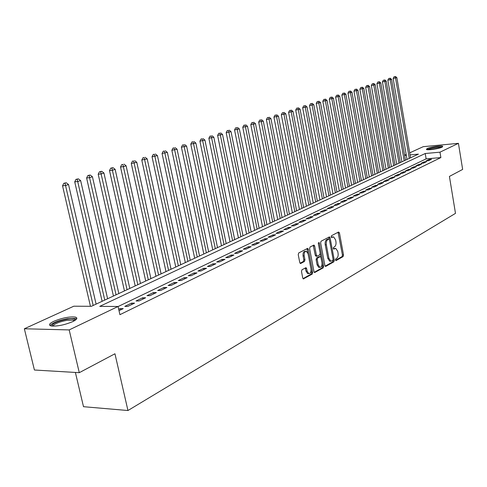 <?xml version="1.0" encoding="UTF-8"?>
<svg xmlns="http://www.w3.org/2000/svg" width="487" height="487" viewBox="0 0 487 487"><rect width="100%" height="100%" fill="white"/><g stroke="black" fill="none" stroke-linecap="round" stroke-linejoin="round"><path stroke-width="0.73" d="M335.452 259.973L336.079 260.569L343.104 256.6L343.53 255.005L339.439 232.902L338.55 232.019L331.446 235.751L331.136 236.871L331.58 237.522L333.577 236.871L335.586 239.835L335.933 241.692C336.249 244.164 335.78 245.868 334.526 246.818L333.607 247.317L333.297 248.443L333.729 249.088L335.768 248.413L337.722 251.335L338.069 253.185C338.386 255.645 337.923 257.361 336.675 258.323L335.756 258.841L335.452 259.973M53.88 321.28C62.263 317.889 69.416 316.495 75.351 317.086C78.005 317.889 77.123 319.405 72.703 321.633C64.387 325.048 57.186 326.485 51.098 325.937C48.335 325.097 49.26 323.545 53.88 321.28M427.123 148.565C430.222 147.013 441.575 145.339 442.732 146.27L442.05 147.171C439.024 148.724 427.531 150.422 426.399 149.491L427.123 148.565M301.977 269.755L301.49 271.46L302.75 277.992L303.364 278.911L312.283 274.035L312.751 272.355L308.344 249.301L307.693 248.352L298.726 252.942L298.239 254.634L299.773 262.572L300.759 263.467L304.472 261.458L304.953 259.778L304.198 255.87C303.949 252.911 304.667 251.377 306.36 251.262L308.088 253.794L310.998 268.988C311.242 271.996 310.505 273.536 308.782 273.609L307.139 271.143L306.646 268.605L306.019 267.673L301.977 269.755M409.701 152.857L423.264 146.666L458.425 143.336L462.65 169.415L449.416 176.428L455.491 213.367L127.953 410.523L114.95 353.769L79.284 372.677L69.178 329.918L24.35 328.774L73.805 306.201L91.379 306.311L418.436 154.129L410.048 154.884M458.425 143.336L439.974 152.181L425.23 153.515L99.75 306.366L118.067 306.481L69.178 329.918M118.067 306.481L119.924 314.675L440.869 157.581L439.974 152.181M324.902 265.506L325.827 266.371L333.851 261.829L334.295 260.216L330.107 237.826L329.468 236.889L321.073 241.199L320.616 242.83L324.902 265.506M323.234 267.838L314.608 272.568L313.999 271.649L309.604 248.638L310.079 246.976L313.993 245.04L314.639 245.984L316.404 255.273L317.037 256.205L319.703 254.884L320.166 253.24L318.34 243.61L318.869 242.435L319.32 243.092L323.691 266.188L323.234 267.838L322.12 267.862L314.261 272.3M428.536 160.71L431.5 159.273L429.041 159.48L426.07 160.917L428.536 160.71M423.52 163.139L426.539 161.678L424.067 161.885L421.042 163.346L423.52 163.139M418.424 165.61L421.492 164.119L419.009 164.332L415.928 165.817L418.424 165.61M413.238 168.125L416.361 166.609L413.859 166.816L410.73 168.325L413.238 168.125M407.954 170.681L411.131 169.141L408.623 169.342L405.434 170.882L407.954 170.681M402.585 173.281L405.817 171.716L403.291 171.917L400.046 173.482L402.585 173.281M397.112 175.935L400.405 174.34L397.867 174.535L394.567 176.13L397.112 175.935M391.548 178.632L394.902 177.006L392.345 177.201L388.985 178.826L391.548 178.632M385.881 181.377L389.296 179.721L386.727 179.916L383.306 181.572L385.881 181.377M380.11 184.171L383.586 182.491L381.004 182.68L377.516 184.366L380.11 184.171M374.229 187.02L377.772 185.31L375.173 185.498L371.624 187.209L374.229 187.02M368.239 189.924L371.849 188.177L369.237 188.359L365.621 190.107L368.239 189.924M362.139 192.882L365.816 191.099L363.186 191.281L359.503 193.059L362.139 192.882M355.918 195.896L359.668 194.082L357.026 194.258L353.276 196.072L355.918 195.896M349.581 198.964L353.398 197.113L350.75 197.29L346.921 199.134L349.581 198.964M343.122 202.093L347.012 200.212L344.346 200.382L340.45 202.263L343.122 202.093M336.535 205.289L340.504 203.365L337.82 203.529L333.845 205.453L336.535 205.289M329.821 208.539L333.863 206.579L331.172 206.744L327.112 208.704L329.821 208.539M322.966 211.863L327.094 209.86L324.385 210.019L320.245 212.015L322.966 211.863M315.978 215.248L320.19 213.209L317.463 213.361L313.244 215.4L315.978 215.248M308.843 218.706L313.141 216.624L310.402 216.77L306.098 218.852L308.843 218.706M301.563 222.23L305.952 220.106L303.194 220.252L298.805 222.37L301.563 222.23M294.136 225.834L298.61 223.661L295.84 223.801L291.354 225.968L294.136 225.834M286.545 229.511L291.116 227.295L288.334 227.429L283.757 229.639L286.545 229.511M278.795 233.261L283.464 231.002L280.67 231.13L275.989 233.389L278.795 233.261M270.882 237.096L275.654 234.789L272.842 234.911L268.063 237.218L270.882 237.096M262.797 241.016L267.667 238.654L264.843 238.77L259.961 241.132L262.797 241.016M254.531 245.022L259.51 242.611L256.667 242.721L251.676 245.125L254.531 245.022M246.081 249.113L251.17 246.647L248.315 246.751L243.214 249.216L246.081 249.113M237.443 253.301L242.648 250.781L239.774 250.872L234.564 253.392L237.443 253.301M228.61 257.58L233.93 254.999L231.045 255.091L225.712 257.666L228.61 257.58M219.57 261.963L225.018 259.321L222.115 259.401L216.66 262.036L219.57 261.963M210.323 266.444L215.893 263.741L212.983 263.814L207.401 266.511L210.323 266.444M200.857 271.028L206.561 268.264L203.633 268.325L197.923 271.089L200.857 271.028M191.166 275.721L197.01 272.89L194.063 272.945L188.213 275.77L191.166 275.721M181.243 280.53L187.227 277.633L184.269 277.675L178.279 280.573L181.243 280.53M171.077 285.455L177.207 282.49L174.236 282.521L168.1 285.485L171.077 285.455M160.661 290.508L166.938 287.464L163.955 287.488L157.666 290.52L160.661 290.508M149.984 295.676L156.418 292.559L153.423 292.571L146.977 295.682L149.984 295.676M139.038 300.984L145.637 297.782L142.63 297.788L136.019 300.978L139.038 300.984M127.807 306.42L134.576 303.145L131.557 303.133L124.775 306.402L127.807 306.42M440.869 157.581L426.125 158.859L118.085 306.548M119.023 310.682L123.235 308.636L120.204 308.612L118.712 309.33M75.388 372.445L83.502 406.694L127.953 410.523M79.284 372.677L34.419 370.01L24.35 328.774M404.606 155.189L406.17 154.47M406.298 155.225L404.636 155.377M426.125 158.859L425.23 153.515M429.041 159.48L429.193 160.387M424.067 161.885L424.22 162.798M419.009 164.332L419.161 165.251M413.859 166.816L414.017 167.741M408.623 169.342L408.782 170.28M403.291 171.917L403.455 172.861M397.867 174.535L398.031 175.49M392.345 177.201L392.516 178.163M386.727 179.916L386.897 180.884M381.004 182.68L381.175 183.66M375.173 185.498L375.349 186.478M369.237 188.359L369.414 189.358M363.186 191.281L363.369 192.286M357.026 194.258L357.208 195.269M350.75 197.29L350.932 198.312M344.346 200.382L344.534 201.411M337.82 203.529L338.015 204.57M331.172 206.744L331.367 207.791M324.385 210.019L324.579 211.078M317.463 213.361L317.664 214.432M310.402 216.77L310.609 217.847M303.194 220.252L303.407 221.342M295.84 223.801L296.053 224.903M288.334 227.429L288.548 228.537M280.67 231.13L280.889 232.25M272.842 234.911L273.061 236.043M264.843 238.77L265.068 239.914M256.667 242.721L256.899 243.871M248.315 246.751L248.553 247.92M239.774 250.872L240.018 252.053M231.045 255.091L231.288 256.284M222.115 259.401L222.364 260.606M212.983 263.814L213.233 265.031M203.633 268.325L203.895 269.555M194.063 272.945L194.331 274.193M184.269 277.675L184.536 278.935M174.236 282.521L174.51 283.793M163.955 287.488L164.235 288.773M153.423 292.571L153.709 293.874M142.63 297.788L142.922 299.103M131.557 303.133L131.855 304.46M120.204 308.612L120.508 309.963M335.129 248.437L333.753 248.589L334.855 248.553M333.406 248.778L333.753 248.589M332.962 236.895L331.598 237.047L332.7 237.005M331.257 237.23L331.598 237.047M335.549 260.277L342.014 256.631L342.44 255.036L338.063 232.269M329.273 239.306L328.719 237.181M325.152 266.152L332.749 261.86L333.114 259.839M332.785 260.515L333.096 259.376L329.413 239.701L328.969 239.05L327.781 239.598C326.503 240.541 326.022 242.27 326.345 244.778L328.889 258.293L330.825 261.209L332.785 260.515M327.921 239.111L328.774 239.08M330.411 261.215L329.717 261.233L327.781 258.323L325.237 244.815C324.914 242.313 325.395 240.584 326.68 239.641L327.666 239.123M316.148 256.229L315.29 255.31L313.226 245.32M320.202 253.672L320.86 257.142M322.065 263.497L322.577 266.212L323.691 266.188M318.23 264.885L319.868 267.339C321.511 267.241 322.217 265.725 321.974 262.803L320.976 257.532L320.355 256.606L317.688 257.94L317.226 259.595L318.23 264.885L317.116 264.91L318.754 267.363L319.387 267.351M320.129 256.619L318.924 256.686L320.038 256.655M317.116 264.91L316.112 259.62L316.574 257.97L318.924 256.686M322.12 267.862L322.577 266.212M308.356 273.621L307.662 273.627L306.013 271.162L305.246 267.953M305.714 251.286L305.233 251.298C303.541 251.414 302.823 252.948 303.072 255.9L304.198 255.87M300.065 263.26L303.34 261.489L303.827 259.802L303.072 255.9M307.997 253.398L306.92 248.638M303.017 278.649L311.156 274.053L311.631 272.373L311.059 269.402M410.547 157.8L396.868 77.677L393.143 78.437L407.022 159.438M394.981 76.648L394.02 76.782L394.981 76.648L395.56 78.103L409.281 158.385M395.511 76.477L396.868 77.677M393.143 78.437L394.02 76.782M427.592 149.722L428.256 149.308C433.521 147.585 438.014 146.916 441.739 147.311M440.473 147.762L428.925 149.734M442.415 146.983C437.679 146.776 432.645 147.579 427.312 149.393M51.811 326.059C52.103 323.575 57.125 321.304 66.877 319.247C71.291 318.559 74.048 318.644 75.132 319.496L75.345 320.142M74.548 320.659L73.446 320.093L66.829 320.33C58.957 321.913 54.27 323.849 52.76 326.138M76.672 318.869L75.582 318.431L67.364 318.729C58.3 320.513 52.529 322.79 50.045 325.559M405.458 160.168L391.597 79.393L387.835 80.166L401.897 161.824M389.685 78.358L388.711 78.492L389.685 78.358L390.264 79.825L404.173 160.765M390.221 78.182L391.597 79.393M387.835 80.166L388.711 78.492M400.284 162.573L386.228 81.134L382.429 81.919L396.692 164.247M384.298 80.099L383.318 80.233L384.298 80.099L384.876 81.579L398.975 163.182M384.84 79.923L386.228 81.134M382.429 81.919L383.318 80.233M395.018 165.026L380.767 82.912L376.932 83.703L391.396 166.712M378.813 81.865L377.833 82.005L378.813 81.865L379.391 83.362L393.691 165.641M379.367 81.688L380.767 82.912M376.932 83.703L377.833 82.005M389.667 167.516L375.215 84.72L371.344 85.517L386.008 169.214M373.231 83.667L372.245 83.807L373.231 83.667L373.809 85.176L388.316 168.143M373.797 83.484L375.215 84.72M371.344 85.517L372.245 83.807M384.219 170.048L369.56 86.564L365.652 87.368L380.53 171.765M367.557 85.499L366.565 85.639L367.557 85.499L368.129 87.027L382.843 170.687M368.129 85.316L369.56 86.564M365.652 87.368L366.565 85.639M378.673 172.629L363.807 88.433L359.856 89.249L374.947 174.364M361.774 87.368L360.776 87.502L361.774 87.368L362.352 88.908L377.273 173.281M362.358 87.179L363.807 88.433M359.856 89.249L360.776 87.502M373.036 175.253L357.951 90.339L353.964 91.16L369.274 177.006M355.894 89.267L354.889 89.401L355.894 89.267L356.472 90.825L371.611 175.917M356.484 89.072L357.951 90.339M353.964 91.16L354.889 89.401M367.295 177.925L351.985 92.28L347.962 93.114L363.497 179.691M349.903 91.197L348.893 91.337L349.903 91.197L350.476 92.773L365.84 178.601M350.506 91.002L351.985 92.28M347.962 93.114L348.893 91.337M361.445 180.647L345.916 94.259L341.844 95.099L357.61 182.43M343.804 93.169L342.787 93.303L343.804 93.169L344.376 94.758L359.966 181.334M344.419 92.968L345.916 94.259M341.844 95.099L342.787 93.303M355.492 183.416L339.731 96.274L335.616 97.12L351.62 185.218M337.588 95.172L336.572 95.312L337.588 95.172L338.167 96.779L353.988 184.116M338.215 94.971L339.731 96.274M335.616 97.12L336.572 95.312M349.435 186.235L333.431 98.319L329.279 99.178L345.52 188.055M331.257 97.217L330.235 97.351L331.257 97.217L331.836 98.843L347.901 186.947M331.897 97.01L333.431 98.319M329.279 99.178L330.235 97.351M343.262 189.108L327.008 100.413L322.814 101.278L339.311 190.947M324.811 99.299L323.782 99.433L324.811 99.299L325.383 100.937L341.697 189.833M325.462 99.092L327.008 100.413M322.814 101.278L323.782 99.433M336.967 192.036L320.47 102.538L316.227 103.414L332.98 193.893M318.236 101.418L317.207 101.558L318.236 101.418L318.815 103.08L335.379 192.773M318.9 101.205L320.47 102.538M316.227 103.414L317.207 101.558M330.563 195.019L313.798 104.711L309.519 105.594L326.534 196.894M311.54 103.585L310.505 103.719L311.54 103.585L312.112 105.259L328.938 195.774M312.216 103.366L313.798 104.711M309.519 105.594L310.505 103.719M324.032 198.057L307.005 106.921L302.677 107.816L319.959 199.95M304.716 105.789L303.669 105.922L304.716 105.789L305.288 107.481L322.382 198.824M305.404 105.563L307.005 106.921M302.677 107.816L303.669 105.922M317.378 201.155L300.077 109.179L295.7 110.08L313.263 203.067M297.752 108.035L296.705 108.169L297.752 108.035L298.324 109.745L315.692 201.935M298.452 107.81L300.077 109.179M295.7 110.08L296.705 108.169M310.59 204.309L293.01 111.474L288.584 112.394L306.433 206.245M290.654 110.324L289.601 110.464L290.654 110.324L291.22 112.059L308.874 205.112M291.372 110.092L293.01 111.474M288.584 112.394L289.601 110.464M303.669 207.529L285.802 113.824L281.328 114.749L299.468 209.483M283.41 112.661L282.35 112.795L283.41 112.661L283.982 114.415L301.922 208.345M284.14 112.43L285.802 113.824M281.328 114.749L282.35 112.795M296.613 210.81L278.454 116.216L273.925 117.154L292.364 212.789M276.026 115.048L274.96 115.182L276.026 115.048L276.592 116.819L294.83 211.644M276.768 114.81L278.454 116.216M273.925 117.154L274.96 115.182M289.418 214.164L270.949 118.658L266.377 119.607L285.12 216.161M268.489 117.483L267.418 117.617L268.489 117.483L269.049 119.272L287.598 215.011M269.25 117.233L270.949 118.658M266.377 119.607L267.418 117.617M282.076 217.579L263.297 121.147L258.664 122.109L277.73 219.6M260.795 119.966L259.717 120.1L260.795 119.966L261.355 121.78L280.214 218.444M261.568 119.717L263.297 121.147M258.664 122.109L259.717 120.1M274.583 221.068L255.48 123.692L250.799 124.666L270.194 223.107M252.942 122.499L251.858 122.633L252.942 122.499L253.502 124.337L272.683 221.95M253.733 122.243L255.48 123.692M250.799 124.666L251.858 122.633M266.931 224.623L247.499 126.285L242.763 127.271L262.493 226.692M244.924 125.086L243.835 125.22L244.924 125.086L245.478 126.949L264.995 225.524M245.734 124.824L247.499 126.285M242.763 127.271L243.835 125.22M259.127 228.257L239.348 128.939L234.557 129.938L254.634 230.345M236.731 127.734L235.641 127.862L236.731 127.734L237.285 129.615L257.148 229.176M237.559 127.466L239.348 128.939M234.557 129.938L235.641 127.862M251.152 231.964L231.027 131.648L226.175 132.659L246.611 234.083M228.366 130.431L227.271 130.565L228.366 130.431L228.92 132.336L249.137 232.908M229.213 130.157L231.027 131.648M226.175 132.659L227.271 130.565M243.013 235.757L222.522 134.418L217.616 135.441L238.417 237.893M219.82 133.188L218.718 133.322L219.82 133.188L220.368 135.118L240.949 236.712M220.684 132.914L222.522 134.418M217.616 135.441L218.718 133.322M234.691 239.628L213.836 137.243L208.862 138.284L230.047 241.789M211.09 136.013L209.982 136.141L211.09 136.013L211.632 137.961L232.585 240.608M211.973 135.727L213.836 137.243M208.862 138.284L209.982 136.141M226.193 243.579L204.948 140.134L199.92 141.187L221.494 245.771M202.16 138.892L201.046 139.02L202.16 138.892L202.702 140.871L224.044 244.584M203.061 138.6L204.948 140.134M199.92 141.187L201.046 139.02M217.512 247.621L195.865 143.093L190.776 144.158L212.752 249.837M193.029 141.839L191.915 141.967L193.029 141.839L193.564 143.842L215.309 248.644M193.954 141.54L195.865 143.093M190.776 144.158L191.915 141.967M208.631 251.755L186.582 146.112L181.42 147.196L203.816 253.995M183.696 144.852L182.57 144.98L183.696 144.852L184.226 146.879L206.378 252.802M184.64 144.548L186.582 146.112M181.42 147.196L182.57 144.98M199.554 255.979L177.079 149.205L171.85 150.3L194.672 258.25M174.145 147.938L173.019 148.06L174.145 147.938L174.669 149.99L197.253 257.051M175.107 147.628L177.079 149.205M171.85 150.3L173.019 148.06M190.265 260.302L167.358 152.37L162.061 153.478L185.328 262.596M164.375 151.092L163.242 151.214L164.375 151.092L164.892 153.174L187.915 261.391M165.361 150.775L167.358 152.37M162.061 153.478L163.242 151.214M180.768 264.721L157.411 155.609L152.041 156.735L175.764 267.046M154.373 154.318L153.235 154.44L154.373 154.318L154.884 156.43L178.358 265.841M155.383 153.995L157.411 155.609M152.041 156.735L153.235 154.44M171.047 269.244L147.22 158.926L141.784 160.065L165.982 271.6M144.128 157.624L142.989 157.745L144.128 157.624L144.639 159.766L168.581 270.388M145.163 157.289L147.22 158.926M141.784 160.065L142.989 157.745M161.1 273.871L136.792 162.317L131.283 163.474L155.968 276.257M133.645 161.008L132.501 161.13L133.645 161.008L134.144 163.182L158.573 275.045M134.704 160.667L136.792 162.317M131.283 163.474L132.501 161.13M150.909 278.613L126.109 165.799L123.394 166.682L120.52 166.968L145.71 281.029M122.901 164.478L121.75 164.6L122.901 164.478L148.328 279.812M123.99 164.125L126.109 165.799M120.52 166.968L121.75 164.6M140.475 283.464L115.157 169.36L112.381 170.261L109.496 170.553L135.209 285.918M111.894 168.033L113.008 167.674L110.738 168.149L111.894 168.033L137.827 284.7M113.008 167.674L115.157 169.36M109.496 170.553L110.738 168.149M129.792 288.438L103.938 173.013L101.089 173.938L98.197 174.218L124.453 290.922M100.614 171.674L101.753 171.308L99.451 171.789L100.614 171.674L127.077 289.704M101.753 171.308L103.938 173.013M98.197 174.218L99.451 171.789M118.84 293.533L92.439 176.757L89.517 177.706L86.607 177.98L113.428 296.053M89.048 175.405L90.217 175.028L87.885 175.521L89.048 175.405L116.058 294.83M90.217 175.028L92.439 176.757M86.607 177.98L87.885 175.521M107.609 298.762L80.641 180.598L77.64 181.572L74.724 181.84L102.124 301.313M77.183 179.24L78.383 178.851L76.015 179.35L77.183 179.24L104.76 300.083M78.383 178.851L80.641 180.598M74.724 181.84L76.015 179.35M96.097 304.113L68.533 184.536L65.459 185.535L62.537 185.803L90.442 306.305M65.008 183.167L66.244 182.771L63.84 183.276L65.008 183.167L93.175 305.477M66.244 182.771L68.533 184.536M62.537 185.803L63.84 183.276M338.343 232.95L339.439 232.902M342.44 255.036L343.53 255.005M342.014 256.631L343.104 256.6M328.999 237.869L330.107 237.826M333.193 260.241L334.295 260.216M332.749 261.86L333.851 261.829M325.413 266.383L325.827 266.371M326.68 239.641L327.781 239.598M325.237 244.815L326.345 244.778M327.781 258.323L328.889 258.293M314.517 272.531L314.955 272.519M313.525 246.02L314.639 245.984M315.29 255.31L316.404 255.273M318.321 243.129L319.32 243.092M316.574 257.97L317.688 257.94M316.112 259.62L317.226 259.595M305.519 268.623L306.646 268.605M306.013 271.162L307.139 271.143M303.827 259.802L304.953 259.778M303.34 261.489L304.472 261.458M300.321 263.479L300.759 263.467M307.224 249.338L308.344 249.301M311.631 272.373L312.751 272.355M311.156 274.053L312.283 274.035M303.273 278.874L303.736 278.868M327.867 239.093L328.828 239.056M329.717 261.233L330.825 261.209M315.917 256.235L317.037 256.205M318.754 267.363L319.868 267.339M307.662 273.627L308.782 273.609M74.474 320.568L75.132 319.496M73.689 321.14L73.446 320.093"/></g></svg>
